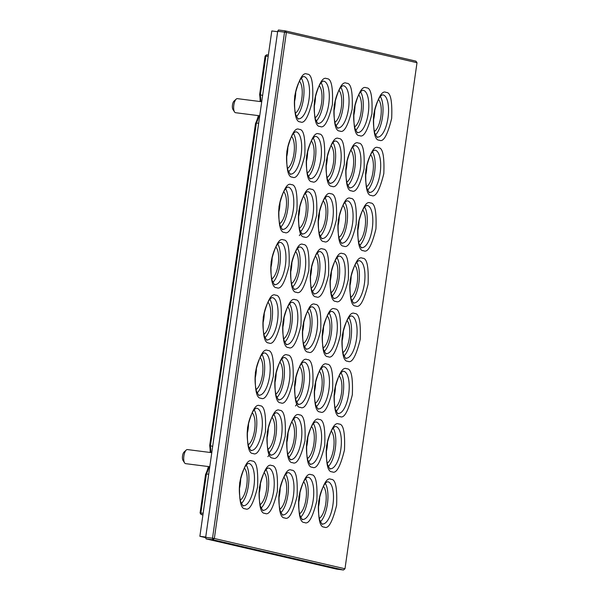 <?xml version="1.0" encoding="UTF-8"?>
<svg xmlns="http://www.w3.org/2000/svg" width="600" height="600" viewBox="0 0 600 600"><rect width="100%" height="100%" fill="white"/><g stroke="black" fill="none" stroke-linecap="round" stroke-linejoin="round"><path stroke-width="0.9" d="M241.403 503.467A21.285 8.078 97.3 0 0 248.505 484.882A21.285 8.078 97.3 0 0 246.292 465.112M375.48 134.873A21.285 8.078 97.3 0 0 382.59 116.288A21.285 8.078 97.3 0 0 380.37 96.517M367.612 190.14A21.285 8.078 97.3 0 0 374.722 171.555A21.285 8.078 97.3 0 0 372.502 151.785M359.745 245.415A21.285 8.078 97.3 0 0 366.855 226.83A21.285 8.078 97.3 0 0 364.635 207.06M351.885 300.69A21.285 8.078 97.3 0 0 358.987 282.105A21.285 8.078 97.3 0 0 356.767 262.335M344.017 355.957A21.285 8.078 97.3 0 0 351.12 337.373A21.285 8.078 97.3 0 0 348.907 317.603M336.15 411.232A21.285 8.078 97.3 0 0 343.252 392.647A21.285 8.078 97.3 0 0 341.04 372.877M328.282 466.507A21.285 8.078 97.3 0 0 335.392 447.923A21.285 8.078 97.3 0 0 333.173 428.153M320.415 521.775A21.285 8.078 97.3 0 0 327.525 503.19A21.285 8.078 97.3 0 0 325.305 483.42M300.66 517.2A21.285 8.078 97.3 0 0 307.77 498.615A21.285 8.078 97.3 0 0 305.55 478.845M308.528 461.925A21.285 8.078 97.3 0 0 315.638 443.347A21.285 8.078 97.3 0 0 313.418 423.57M316.395 406.658A21.285 8.078 97.3 0 0 323.505 388.072A21.285 8.078 97.3 0 0 321.285 368.303M324.263 351.382A21.285 8.078 97.3 0 0 331.365 332.798A21.285 8.078 97.3 0 0 329.153 313.028M332.13 296.108A21.285 8.078 97.3 0 0 339.233 277.53A21.285 8.078 97.3 0 0 337.02 257.752M339.998 240.84A21.285 8.078 97.3 0 0 347.1 222.255A21.285 8.078 97.3 0 0 344.888 202.485M347.858 185.565A21.285 8.078 97.3 0 0 354.968 166.98A21.285 8.078 97.3 0 0 352.748 147.21M355.725 130.29A21.285 8.078 97.3 0 0 362.835 111.705A21.285 8.078 97.3 0 0 360.615 91.935M335.97 125.715A21.285 8.078 97.3 0 0 343.08 107.13A21.285 8.078 97.3 0 0 340.86 87.36M328.11 180.99A21.285 8.078 97.3 0 0 335.212 162.405A21.285 8.078 97.3 0 0 333 142.635M320.243 236.257A21.285 8.078 97.3 0 0 327.345 217.68A21.285 8.078 97.3 0 0 325.132 197.903M312.375 291.532A21.285 8.078 97.3 0 0 319.478 272.947A21.285 8.078 97.3 0 0 317.265 253.178M304.507 346.808A21.285 8.078 97.3 0 0 311.618 328.222A21.285 8.078 97.3 0 0 309.397 308.452M296.64 402.075A21.285 8.078 97.3 0 0 303.75 383.498A21.285 8.078 97.3 0 0 301.53 363.72M288.772 457.35A21.285 8.078 97.3 0 0 295.882 438.765A21.285 8.078 97.3 0 0 293.663 418.995M280.905 512.625A21.285 8.078 97.3 0 0 288.015 494.04A21.285 8.078 97.3 0 0 285.795 474.27M261.157 508.043A21.285 8.078 97.3 0 0 268.26 489.465A21.285 8.078 97.3 0 0 266.048 469.688M269.025 452.775A21.285 8.078 97.3 0 0 276.127 434.19A21.285 8.078 97.3 0 0 273.907 414.42M276.885 397.5A21.285 8.078 97.3 0 0 283.995 378.915A21.285 8.078 97.3 0 0 281.775 359.145M284.752 342.225A21.285 8.078 97.3 0 0 291.862 323.647A21.285 8.078 97.3 0 0 289.642 303.87M292.62 286.957A21.285 8.078 97.3 0 0 299.73 268.373A21.285 8.078 97.3 0 0 297.51 248.603M300.487 231.683A21.285 8.078 97.3 0 0 307.59 213.097A21.285 8.078 97.3 0 0 305.377 193.327M308.355 176.407A21.285 8.078 97.3 0 0 315.457 157.83A21.285 8.078 97.3 0 0 313.245 138.053M316.222 121.14A21.285 8.078 97.3 0 0 323.325 102.555A21.285 8.078 97.3 0 0 321.112 82.785M296.468 116.558A21.285 8.078 97.3 0 0 303.57 97.98A21.285 8.078 97.3 0 0 301.358 78.203M288.6 171.833A21.285 8.078 97.3 0 0 295.71 153.248A21.285 8.078 97.3 0 0 293.49 133.477M280.733 227.108A21.285 8.078 97.3 0 0 287.843 208.522A21.285 8.078 97.3 0 0 285.623 188.752M272.865 282.375A21.285 8.078 97.3 0 0 279.975 263.798A21.285 8.078 97.3 0 0 277.755 244.02M264.998 337.65A21.285 8.078 97.3 0 0 272.108 319.065A21.285 8.078 97.3 0 0 269.888 299.295M257.138 392.925A21.285 8.078 97.3 0 0 264.24 374.34A21.285 8.078 97.3 0 0 262.02 354.57M249.27 448.192A21.285 8.078 97.3 0 0 256.373 429.615A21.285 8.078 97.3 0 0 254.16 409.838M239.325 489.09A16.845 6.39 97.3 0 0 240.675 478.515M244.327 468.06A16.845 6.39 -82.7 0 1 246.84 484.673A16.845 6.39 -82.7 0 1 240.24 500.123M373.41 120.488A16.845 6.39 97.3 0 0 374.752 109.913M378.413 99.458A16.845 6.39 -82.7 0 1 380.918 116.07A16.845 6.39 -82.7 0 1 374.325 131.528M365.543 175.762A16.845 6.39 97.3 0 0 366.892 165.188M370.545 154.733A16.845 6.39 -82.7 0 1 373.05 171.345A16.845 6.39 -82.7 0 1 366.457 186.803M357.675 231.03A16.845 6.39 97.3 0 0 359.025 220.462M362.678 210.007A16.845 6.39 -82.7 0 1 365.183 226.62A16.845 6.39 -82.7 0 1 358.59 242.07M349.808 286.305A16.845 6.39 97.3 0 0 351.157 275.73M354.81 265.275A16.845 6.39 -82.7 0 1 357.322 281.888A16.845 6.39 -82.7 0 1 350.722 297.345M341.94 341.58A16.845 6.39 97.3 0 0 343.29 331.005M346.942 320.55A16.845 6.39 -82.7 0 1 349.455 337.163A16.845 6.39 -82.7 0 1 342.855 352.62M334.072 396.847A16.845 6.39 97.3 0 0 335.423 386.28M339.075 375.825A16.845 6.39 -82.7 0 1 341.587 392.438A16.845 6.39 -82.7 0 1 334.987 407.888M326.212 452.123A16.845 6.39 97.3 0 0 327.555 441.548M331.215 431.092A16.845 6.39 -82.7 0 1 333.72 447.705A16.845 6.39 -82.7 0 1 327.127 463.162M318.345 507.397A16.845 6.39 97.3 0 0 319.688 496.822M323.347 486.368A16.845 6.39 -82.7 0 1 325.853 502.98A16.845 6.39 -82.7 0 1 319.26 518.438M298.59 502.822A16.845 6.39 97.3 0 0 299.94 492.248M303.593 481.793A16.845 6.39 -82.7 0 1 306.097 498.405A16.845 6.39 -82.7 0 1 299.505 513.855M306.457 447.548A16.845 6.39 97.3 0 0 307.808 436.972M311.46 426.518A16.845 6.39 -82.7 0 1 313.965 443.13A16.845 6.39 -82.7 0 1 307.373 458.588M314.325 392.272A16.845 6.39 97.3 0 0 315.668 381.697M319.327 371.243A16.845 6.39 -82.7 0 1 321.832 387.855A16.845 6.39 -82.7 0 1 315.24 403.312M322.185 337.005A16.845 6.39 97.3 0 0 323.535 326.43M327.188 315.975A16.845 6.39 -82.7 0 1 329.7 332.587A16.845 6.39 -82.7 0 1 323.1 348.038M330.053 281.73A16.845 6.39 97.3 0 0 331.403 271.155M335.055 260.7A16.845 6.39 -82.7 0 1 337.567 277.312A16.845 6.39 -82.7 0 1 330.968 292.77M337.92 226.455A16.845 6.39 97.3 0 0 339.27 215.88M342.923 205.425A16.845 6.39 -82.7 0 1 345.435 222.038A16.845 6.39 -82.7 0 1 338.835 237.495M345.788 171.188A16.845 6.39 97.3 0 0 347.138 160.613M350.79 150.157A16.845 6.39 -82.7 0 1 353.295 166.77A16.845 6.39 -82.7 0 1 346.702 182.22M353.655 115.913A16.845 6.39 97.3 0 0 355.005 105.337M358.657 94.883A16.845 6.39 -82.7 0 1 361.163 111.495A16.845 6.39 -82.7 0 1 354.57 126.953M333.9 111.337A16.845 6.39 97.3 0 0 335.25 100.762M338.903 90.308A16.845 6.39 -82.7 0 1 341.407 106.92A16.845 6.39 -82.7 0 1 334.815 122.37M326.032 166.605A16.845 6.39 97.3 0 0 327.382 156.03M331.035 145.575A16.845 6.39 -82.7 0 1 333.548 162.195A16.845 6.39 -82.7 0 1 326.947 177.645M318.165 221.88A16.845 6.39 97.3 0 0 319.515 211.305M323.168 200.85A16.845 6.39 -82.7 0 1 325.68 217.462A16.845 6.39 -82.7 0 1 319.08 232.92M310.305 277.155A16.845 6.39 97.3 0 0 311.647 266.58M315.3 256.125A16.845 6.39 -82.7 0 1 317.812 272.737A16.845 6.39 -82.7 0 1 311.212 288.188M302.438 332.423A16.845 6.39 97.3 0 0 303.78 321.847M307.44 311.392A16.845 6.39 -82.7 0 1 309.945 328.013A16.845 6.39 -82.7 0 1 303.353 343.462M294.57 387.697A16.845 6.39 97.3 0 0 295.92 377.123M299.572 366.668A16.845 6.39 -82.7 0 1 302.077 383.28A16.845 6.39 -82.7 0 1 295.485 398.737M286.702 442.972A16.845 6.39 97.3 0 0 288.053 432.397M291.705 421.942A16.845 6.39 -82.7 0 1 294.21 438.555A16.845 6.39 -82.7 0 1 287.618 454.005M278.835 498.24A16.845 6.39 97.3 0 0 280.185 487.665M283.837 477.21A16.845 6.39 -82.7 0 1 286.343 493.83A16.845 6.39 -82.7 0 1 279.75 509.28M259.08 493.665A16.845 6.39 97.3 0 0 260.43 483.09M264.082 472.635A16.845 6.39 -82.7 0 1 266.595 489.248A16.845 6.39 -82.7 0 1 259.995 504.705M266.947 438.39A16.845 6.39 97.3 0 0 268.298 427.815M271.95 417.36A16.845 6.39 -82.7 0 1 274.462 433.98A16.845 6.39 -82.7 0 1 267.862 449.43M274.815 383.123A16.845 6.39 97.3 0 0 276.165 372.548M279.817 362.093A16.845 6.39 -82.7 0 1 282.322 378.705A16.845 6.39 -82.7 0 1 275.73 394.155M282.683 327.847A16.845 6.39 97.3 0 0 284.032 317.272M287.685 306.817A16.845 6.39 -82.7 0 1 290.19 323.43A16.845 6.39 -82.7 0 1 283.597 338.888M290.55 272.572A16.845 6.39 97.3 0 0 291.892 261.998M295.553 251.542A16.845 6.39 -82.7 0 1 298.058 268.163A16.845 6.39 -82.7 0 1 291.465 283.612M298.418 217.305A16.845 6.39 97.3 0 0 299.76 206.73M303.42 196.275A16.845 6.39 -82.7 0 1 305.925 212.888A16.845 6.39 -82.7 0 1 299.325 228.337M306.278 162.03A16.845 6.39 97.3 0 0 307.627 151.455M311.28 141A16.845 6.39 -82.7 0 1 313.793 157.613A16.845 6.39 -82.7 0 1 307.192 173.07M314.145 106.755A16.845 6.39 97.3 0 0 315.495 96.18M319.147 85.725A16.845 6.39 -82.7 0 1 321.66 102.345A16.845 6.39 -82.7 0 1 315.06 117.795M294.39 102.18A16.845 6.39 97.3 0 0 295.74 91.605M299.392 81.15A16.845 6.39 -82.7 0 1 301.905 97.762A16.845 6.39 -82.7 0 1 295.305 113.22M286.53 157.455A16.845 6.39 97.3 0 0 287.873 146.88M291.532 136.425A16.845 6.39 -82.7 0 1 294.038 153.038A16.845 6.39 -82.7 0 1 287.445 168.488M278.663 212.722A16.845 6.39 97.3 0 0 280.005 202.155M283.665 191.692A16.845 6.39 -82.7 0 1 286.17 208.312A16.845 6.39 -82.7 0 1 279.577 223.763M270.795 267.998A16.845 6.39 97.3 0 0 272.145 257.423M275.798 246.968A16.845 6.39 -82.7 0 1 278.303 263.58A16.845 6.39 -82.7 0 1 271.71 279.038M262.928 323.272A16.845 6.39 97.3 0 0 264.278 312.697M267.93 302.243A16.845 6.39 -82.7 0 1 270.435 318.855A16.845 6.39 -82.7 0 1 263.843 334.305M255.06 378.54A16.845 6.39 97.3 0 0 256.41 367.972M260.062 357.51A16.845 6.39 -82.7 0 1 262.575 374.13A16.845 6.39 -82.7 0 1 255.975 389.58M247.192 433.815A16.845 6.39 97.3 0 0 248.542 423.24M252.195 412.785A16.845 6.39 -82.7 0 1 254.708 429.397A16.845 6.39 -82.7 0 1 248.108 444.855M187.515 449.595A7.095 2.692 97.3 0 0 187.417 449.572A7.095 2.692 97.3 0 0 186.24 450.053A7.095 2.692 97.3 0 0 183.847 456.27A7.095 2.692 97.3 0 0 184.605 462.893A7.095 2.692 97.3 0 0 185.52 463.627A7.095 2.692 97.3 0 0 185.618 463.65A7.095 2.692 97.3 0 0 185.722 463.658M237.465 98.655A7.095 2.692 97.3 0 0 237.36 98.64A7.095 2.692 97.3 0 0 236.183 99.12A7.095 2.692 97.3 0 0 233.79 105.337A7.095 2.692 97.3 0 0 234.548 111.953A7.095 2.692 97.3 0 0 235.462 112.695A7.095 2.692 97.3 0 0 235.567 112.71A7.095 2.692 97.3 0 0 235.673 112.718M186.24 450.053L184.058 452.062A4.613 1.748 97.3 0 0 182.505 456.097A4.613 1.748 97.3 0 0 182.993 460.403L184.605 462.893M236.183 99.12L234.007 101.123A4.613 1.748 97.3 0 0 232.447 105.165A4.613 1.748 97.3 0 0 232.942 109.462L234.548 111.953M202.942 514.763L201.18 514.537L200.85 513.007L203.153 513.3M200.077 512.963L200.85 513.007L206.415 473.947L205.56 474.42L200.077 512.963L201.18 514.537L202.92 514.935M268.178 56.385L265.882 56.093L266.61 54.81L265.11 56.047L259.62 94.59L262.62 95.445M260.865 101.632A21.285 8.078 97.3 0 0 260.325 95.153L265.882 56.093L265.11 56.047M266.61 54.81L268.373 55.035M258.66 123.3L256.358 123.007L255.51 123.488L209.678 445.53L212.678 446.385M259.072 115.71A21.285 8.078 97.3 0 1 256.358 123.007L210.375 446.092A21.285 8.078 97.3 0 1 210.915 452.572M255.51 123.488A22.703 8.617 97.3 0 0 258.33 115.613M260.123 101.542A22.703 8.617 97.3 0 0 259.62 94.59M205.56 474.42A22.703 8.617 97.3 0 0 208.388 466.553M210.18 452.475A22.703 8.617 97.3 0 0 209.678 445.53M208.71 474.24L206.415 473.947A21.285 8.078 97.3 0 0 209.123 466.643M277.642 31.703L271.8 30.953L199.875 536.303L205.755 537.668M199.875 536.303L205.718 537.053M278.43 30L285.263 30.87L284.535 32.152L277.702 31.282L278.43 30M206.01 538.86L336.645 569.13L343.485 570L344.985 568.763L214.343 538.493L212.843 539.73L206.01 538.86L205.68 537.33L212.52 538.207L212.843 539.73L343.485 570M277.702 31.282L205.68 537.33M284.535 32.152L212.52 538.207L214.343 538.493L286.365 32.438L284.535 32.152M285.263 30.87L286.365 32.438L417.007 62.715L415.905 61.14L285.263 30.87M417.007 62.715L344.985 568.763M245.243 508.763C249.278 511.103 253.395 503.842 257.587 486.975C258.308 469.305 256.455 460.665 252.03 461.04C247.987 458.7 243.877 465.96 239.678 482.827C238.958 500.498 240.81 509.138 245.243 508.763M243.337 505.68L243.278 505.673C243.51 506.798 242.64 505.455 240.667 501.638C238.612 492.495 238.92 483.607 241.583 474.975C245.385 463.47 248.19 463.748 248.295 463.515L248.722 463.455A21.285 8.078 -82.7 0 1 249.03 463.515A21.285 8.078 -82.7 0 1 253.987 485.993A21.285 8.078 -82.7 0 1 243.337 505.68A21.285 8.078 -82.7 0 1 243.3 505.673M379.32 140.167C383.362 142.5 387.48 135.24 391.673 118.38C392.393 100.71 390.54 92.062 386.115 92.438C382.072 90.097 377.955 97.365 373.763 114.225C373.043 131.895 374.895 140.542 379.32 140.167M377.423 137.078L377.355 137.07C377.595 138.203 376.725 136.86 374.752 133.035C372.697 123.892 372.998 115.005 375.66 106.38C379.462 94.867 382.267 95.145 382.38 94.92L382.8 94.86A21.285 8.078 -82.7 0 1 383.108 94.912A21.285 8.078 -82.7 0 1 388.065 117.398A21.285 8.078 -82.7 0 1 377.423 137.078A21.285 8.078 -82.7 0 1 377.385 137.078M371.452 195.435C375.495 197.775 379.612 190.515 383.805 173.648C384.525 155.985 382.673 147.337 378.248 147.712C374.205 145.373 370.087 152.64 365.895 169.5C365.175 187.17 367.028 195.817 371.452 195.435M369.555 192.353L369.487 192.345C369.728 193.478 368.858 192.127 366.885 188.31C364.83 179.167 365.13 170.28 367.793 161.648C371.595 150.142 374.4 150.42 374.513 150.188L374.933 150.135A21.285 8.078 -82.7 0 1 375.24 150.188A21.285 8.078 -82.7 0 1 380.205 172.665A21.285 8.078 -82.7 0 1 369.555 192.353A21.285 8.078 -82.7 0 1 369.517 192.353M363.585 250.71C367.627 253.05 371.745 245.782 375.938 228.923C376.657 211.252 374.805 202.605 370.38 202.98C366.337 200.647 362.22 207.907 358.028 224.775C357.308 242.438 359.16 251.085 363.585 250.71M361.688 247.627L361.62 247.612C361.86 248.745 360.99 247.403 359.017 243.577C356.962 234.435 357.27 225.555 359.933 216.923C363.728 205.417 366.54 205.688 366.645 205.462L367.072 205.403A21.285 8.078 -82.7 0 1 367.373 205.462A21.285 8.078 -82.7 0 1 372.337 227.94A21.285 8.078 -82.7 0 1 361.688 247.627A21.285 8.078 -82.7 0 1 361.65 247.62M355.718 305.985C359.76 308.317 363.877 301.058 368.07 284.197C368.79 266.528 366.938 257.88 362.513 258.255C358.47 255.915 354.353 263.183 350.16 280.043C349.44 297.712 351.293 306.36 355.718 305.985M353.82 302.895L353.752 302.888C353.993 304.02 353.123 302.678 351.15 298.853C349.095 289.71 349.403 280.822 352.065 272.197C355.86 260.685 358.673 260.962 358.778 260.737L359.205 260.678A21.285 8.078 -82.7 0 1 359.505 260.73A21.285 8.078 -82.7 0 1 364.47 283.215A21.285 8.078 -82.7 0 1 353.82 302.895A21.285 8.078 -82.7 0 1 353.782 302.895M347.85 361.252C351.892 363.593 356.01 356.332 360.202 339.465C360.923 321.803 359.07 313.155 354.645 313.53C350.603 311.19 346.485 318.457 342.293 335.317C341.572 352.987 343.425 361.635 347.85 361.252M351.645 316.005A21.285 8.078 -82.7 0 1 356.603 338.483A21.285 8.078 -82.7 0 1 345.952 358.17A21.285 8.078 -82.7 0 1 345.915 358.17C346.125 359.295 345.255 357.945 343.282 354.127C341.228 344.985 341.535 336.097 344.197 327.465C347.993 315.96 350.805 316.237 350.91 316.005L351.337 315.952A21.285 8.078 -82.7 0 1 351.645 316.005M339.99 416.528C344.025 418.868 348.142 411.6 352.335 394.74C353.062 377.07 351.202 368.423 346.778 368.798C342.735 366.465 338.625 373.725 334.425 390.592C333.705 408.255 335.558 416.903 339.99 416.528M338.085 413.445L338.025 413.43C338.257 414.562 337.395 413.22 335.415 409.395C333.36 400.252 333.668 391.373 336.33 382.74C340.132 371.235 342.938 371.505 343.043 371.28L343.47 371.22A21.285 8.078 -82.7 0 1 343.778 371.28A21.285 8.078 -82.7 0 1 348.735 393.757A21.285 8.078 -82.7 0 1 338.085 413.445A21.285 8.078 -82.7 0 1 338.055 413.438M332.123 471.803C336.157 474.135 340.275 466.875 344.475 450.015C345.195 432.345 343.343 423.697 338.91 424.072C334.875 421.732 330.757 429 326.565 445.86C325.837 463.53 327.69 472.178 332.123 471.803M330.218 468.72L330.157 468.705C330.39 469.838 329.528 468.495 327.555 464.67C325.5 455.528 325.8 446.64 328.462 438.015C332.265 426.502 335.07 426.78 335.183 426.555L335.603 426.495A21.285 8.078 -82.7 0 1 335.91 426.548A21.285 8.078 -82.7 0 1 340.868 449.033A21.285 8.078 -82.7 0 1 330.225 468.72A21.285 8.078 -82.7 0 1 330.188 468.713M324.255 527.07C328.298 529.41 332.415 522.15 336.608 505.283C337.327 487.62 335.475 478.972 331.05 479.347C327.007 477.007 322.89 484.275 318.697 501.135C317.978 518.805 319.83 527.452 324.255 527.07M322.358 523.987L322.29 523.98C322.53 525.112 321.66 523.763 319.688 519.945C317.632 510.803 317.933 501.915 320.595 493.283C324.397 481.778 327.202 482.055 327.315 481.822L327.735 481.77A21.285 8.078 -82.7 0 1 328.043 481.822A21.285 8.078 -82.7 0 1 333 504.3A21.285 8.078 -82.7 0 1 322.358 523.987A21.285 8.078 -82.7 0 1 322.32 523.987M304.5 522.495C308.543 524.835 312.66 517.567 316.853 500.707C317.572 483.037 315.72 474.39 311.295 474.772C307.252 472.433 303.135 479.692 298.942 496.56C298.222 514.222 300.075 522.87 304.5 522.495M308.288 477.248A21.285 8.078 -82.7 0 1 313.252 499.725A21.285 8.078 -82.7 0 1 302.603 519.412A21.285 8.078 -82.7 0 1 302.565 519.405C302.775 520.53 301.905 519.188 299.933 515.362C297.877 506.22 298.178 497.34 300.84 488.707C304.642 477.202 307.447 477.48 307.56 477.248L307.98 477.188A21.285 8.078 -82.7 0 1 308.288 477.248M312.368 467.228C316.41 469.56 320.528 462.3 324.72 445.433C325.44 427.77 323.587 419.123 319.163 419.498C315.12 417.158 311.002 424.425 306.81 441.285C306.09 458.955 307.942 467.603 312.368 467.228M310.47 464.138L310.403 464.13C310.642 465.263 309.772 463.912 307.8 460.095C305.745 450.952 306.045 442.065 308.707 433.433C312.51 421.928 315.315 422.205 315.428 421.972L315.847 421.92A21.285 8.078 -82.7 0 1 316.155 421.972A21.285 8.078 -82.7 0 1 321.112 444.457A21.285 8.078 -82.7 0 1 310.47 464.138A21.285 8.078 -82.7 0 1 310.433 464.138M320.235 411.952C324.27 414.293 328.388 407.025 332.587 390.165C333.308 372.495 331.455 363.847 327.022 364.222C322.987 361.89 318.87 369.15 314.678 386.01C313.95 403.68 315.803 412.327 320.235 411.952M318.33 408.87L318.27 408.855C318.502 409.987 317.64 408.645 315.668 404.82C313.612 395.678 313.913 386.79 316.575 378.165C320.377 366.653 323.183 366.93 323.295 366.705L323.715 366.645A21.285 8.078 -82.7 0 1 324.022 366.697A21.285 8.078 -82.7 0 1 328.98 389.183A21.285 8.078 -82.7 0 1 318.337 408.87A21.285 8.078 -82.7 0 1 318.3 408.862M328.103 356.678C332.138 359.017 336.255 351.75 340.447 334.89C341.175 317.22 339.315 308.572 334.89 308.955C330.855 306.615 326.737 313.875 322.538 330.743C321.817 348.405 323.67 357.053 328.103 356.678M326.197 353.595L326.138 353.58C326.37 354.712 325.507 353.37 323.528 349.545C321.48 340.403 321.78 331.522 324.442 322.89C328.245 311.385 331.05 311.663 331.155 311.43L331.582 311.37A21.285 8.078 -82.7 0 1 331.89 311.43A21.285 8.078 -82.7 0 1 336.847 333.907A21.285 8.078 -82.7 0 1 326.197 353.595A21.285 8.078 -82.7 0 1 326.168 353.587M335.962 301.41C340.005 303.743 344.123 296.483 348.315 279.615C349.035 261.952 347.183 253.305 342.757 253.68C338.715 251.34 334.597 258.608 330.405 275.468C329.685 293.138 331.538 301.785 335.962 301.41M339.757 256.155A21.285 8.078 -82.7 0 1 344.715 278.64A21.285 8.078 -82.7 0 1 334.065 298.32A21.285 8.078 -82.7 0 1 334.028 298.32C334.237 299.445 333.368 298.095 331.395 294.278C329.34 285.135 329.647 276.248 332.31 267.615C336.105 256.11 338.918 256.388 339.022 256.155L339.45 256.103A21.285 8.078 -82.7 0 1 339.757 256.155M343.83 246.135C347.873 248.468 351.99 241.208 356.183 224.347C356.903 206.678 355.05 198.03 350.625 198.405C346.582 196.072 342.465 203.333 338.272 220.192C337.553 237.862 339.405 246.51 343.83 246.135M341.933 243.053L341.865 243.038C342.105 244.17 341.235 242.827 339.263 239.002C337.207 229.86 337.515 220.972 340.178 212.347C343.972 200.835 346.785 201.112 346.89 200.888L347.317 200.827A21.285 8.078 -82.7 0 1 347.618 200.88A21.285 8.078 -82.7 0 1 352.582 223.365A21.285 8.078 -82.7 0 1 341.933 243.053A21.285 8.078 -82.7 0 1 341.895 243.045M351.697 190.86C355.74 193.2 359.858 185.933 364.05 169.072C364.77 151.403 362.918 142.755 358.493 143.137C354.45 140.797 350.332 148.058 346.14 164.925C345.42 182.587 347.272 191.235 351.697 190.86M349.8 187.778L349.733 187.762C349.972 188.895 349.103 187.553 347.13 183.727C345.075 174.585 345.382 165.705 348.045 157.072C351.84 145.567 354.653 145.837 354.757 145.613L355.185 145.553A21.285 8.078 -82.7 0 1 355.485 145.613A21.285 8.078 -82.7 0 1 360.45 168.09A21.285 8.078 -82.7 0 1 349.8 187.778A21.285 8.078 -82.7 0 1 349.763 187.77M359.565 135.585C363.608 137.925 367.725 130.665 371.918 113.797C372.638 96.135 370.785 87.488 366.36 87.863C362.317 85.523 358.2 92.79 354.007 109.65C353.288 127.32 355.14 135.968 359.565 135.585M357.668 132.502L357.6 132.495C357.84 133.627 356.97 132.278 354.998 128.46C352.942 119.317 353.243 110.43 355.905 101.797C359.707 90.293 362.513 90.57 362.625 90.338L363.045 90.285A21.285 8.078 -82.7 0 1 363.353 90.338A21.285 8.078 -82.7 0 1 368.317 112.815A21.285 8.078 -82.7 0 1 357.668 132.502A21.285 8.078 -82.7 0 1 357.63 132.502M339.81 131.01C343.853 133.35 347.97 126.083 352.163 109.222C352.882 91.552 351.03 82.905 346.605 83.287C342.562 80.948 338.445 88.207 334.252 105.075C333.532 122.738 335.385 131.385 339.81 131.01M337.913 127.927L337.845 127.913C338.085 129.045 337.215 127.703 335.243 123.877C333.188 114.735 333.495 105.855 336.157 97.222C339.952 85.718 342.765 85.995 342.87 85.762L343.298 85.703A21.285 8.078 -82.7 0 1 343.597 85.762A21.285 8.078 -82.7 0 1 348.562 108.24A21.285 8.078 -82.7 0 1 337.913 127.927A21.285 8.078 -82.7 0 1 337.875 127.92M331.942 186.285C335.985 188.625 340.103 181.358 344.295 164.498C345.015 146.828 343.163 138.18 338.737 138.555C334.695 136.222 330.577 143.483 326.385 160.343C325.665 178.012 327.517 186.66 331.942 186.285M330.045 183.203L329.978 183.188C330.218 184.32 329.347 182.977 327.375 179.153C325.32 170.01 325.627 161.123 328.29 152.498C332.085 140.985 334.897 141.262 335.002 141.038L335.43 140.977A21.285 8.078 -82.7 0 1 335.737 141.03A21.285 8.078 -82.7 0 1 340.695 163.515A21.285 8.078 -82.7 0 1 330.045 183.203A21.285 8.078 -82.7 0 1 330.007 183.195M324.075 241.56C328.118 243.892 332.235 236.632 336.428 219.765C337.147 202.103 335.295 193.455 330.87 193.83C326.827 191.49 322.71 198.757 318.517 215.618C317.798 233.288 319.65 241.935 324.075 241.56M327.87 196.305A21.285 8.078 -82.7 0 1 332.827 218.79A21.285 8.078 -82.7 0 1 322.178 238.47A21.285 8.078 -82.7 0 1 322.14 238.47C322.35 239.595 321.48 238.245 319.507 234.428C317.452 225.285 317.76 216.397 320.423 207.765C324.218 196.26 327.03 196.538 327.135 196.305L327.562 196.252A21.285 8.078 -82.7 0 1 327.87 196.305M316.215 296.827C320.25 299.168 324.368 291.9 328.56 275.04C329.288 257.37 327.435 248.73 323.002 249.105C318.968 246.765 314.85 254.025 310.65 270.892C309.93 288.555 311.782 297.202 316.215 296.827M314.31 293.745L314.25 293.73C314.483 294.862 313.62 293.52 311.64 289.695C309.593 280.553 309.892 271.673 312.555 263.04C316.358 251.535 319.163 251.812 319.267 251.58L319.695 251.52A21.285 8.078 -82.7 0 1 320.002 251.58A21.285 8.078 -82.7 0 1 324.96 274.058A21.285 8.078 -82.7 0 1 314.31 293.745A21.285 8.078 -82.7 0 1 314.28 293.737M308.347 352.103C312.382 354.442 316.5 347.175 320.7 330.315C321.42 312.645 319.567 303.998 315.135 304.373C311.1 302.04 306.983 309.3 302.79 326.16C302.062 343.83 303.923 352.478 308.347 352.103M306.45 349.02L306.382 349.005C306.615 350.138 305.752 348.795 303.78 344.97C301.725 335.827 302.025 326.94 304.688 318.315C308.49 306.81 311.295 307.08 311.407 306.855L311.827 306.795A21.285 8.078 -82.7 0 1 312.135 306.847A21.285 8.078 -82.7 0 1 317.093 329.332A21.285 8.078 -82.7 0 1 306.45 349.02A21.285 8.078 -82.7 0 1 306.413 349.013M300.48 407.377C304.522 409.71 308.64 402.45 312.832 385.582C313.553 367.92 311.7 359.272 307.275 359.647C303.233 357.308 299.115 364.575 294.923 381.435C294.202 399.105 296.055 407.752 300.48 407.377M298.582 404.287L298.515 404.28C298.755 405.412 297.885 404.062 295.913 400.245C293.858 391.103 294.157 382.215 296.82 373.582C300.623 362.077 303.428 362.355 303.54 362.123L303.96 362.07A21.285 8.078 -82.7 0 1 304.267 362.123A21.285 8.078 -82.7 0 1 309.233 384.607A21.285 8.078 -82.7 0 1 298.582 404.287A21.285 8.078 -82.7 0 1 298.545 404.287M292.612 462.645C296.655 464.985 300.772 457.725 304.965 440.857C305.685 423.188 303.832 414.548 299.407 414.923C295.365 412.582 291.248 419.842 287.055 436.71C286.335 454.373 288.188 463.02 292.612 462.645M296.4 417.397A21.285 8.078 -82.7 0 1 301.365 439.875A21.285 8.078 -82.7 0 1 290.715 459.562A21.285 8.078 -82.7 0 1 290.678 459.555C290.888 460.68 290.017 459.338 288.045 455.513C285.99 446.377 286.29 437.49 288.952 428.857C292.755 417.353 295.567 417.63 295.673 417.397L296.093 417.338A21.285 8.078 -82.7 0 1 296.4 417.397M284.745 517.92C288.788 520.26 292.905 512.993 297.097 496.132C297.817 478.463 295.965 469.815 291.54 470.19C287.498 467.857 283.38 475.118 279.188 491.978C278.468 509.647 280.32 518.295 284.745 517.92M282.847 514.838L282.78 514.822C283.02 515.955 282.15 514.612 280.178 510.787C278.123 501.645 278.43 492.757 281.093 484.132C284.888 472.627 287.7 472.897 287.805 472.673L288.233 472.612A21.285 8.078 -82.7 0 1 288.532 472.665A21.285 8.078 -82.7 0 1 293.498 495.15A21.285 8.078 -82.7 0 1 282.847 514.838A21.285 8.078 -82.7 0 1 282.81 514.83M264.99 513.345C269.032 515.678 273.15 508.418 277.343 491.55C278.062 473.888 276.21 465.24 271.785 465.615C267.743 463.275 263.625 470.543 259.433 487.403C258.712 505.072 260.565 513.72 264.99 513.345M263.093 510.255L263.032 510.248C263.265 511.38 262.395 510.03 260.423 506.213C258.368 497.07 258.675 488.183 261.337 479.55C265.132 468.045 267.945 468.322 268.05 468.097L268.478 468.037A21.285 8.078 -82.7 0 1 268.785 468.09A21.285 8.078 -82.7 0 1 273.743 490.575A21.285 8.078 -82.7 0 1 263.093 510.255A21.285 8.078 -82.7 0 1 263.055 510.255M272.858 458.07C276.9 460.41 281.017 453.143 285.21 436.283C285.93 418.612 284.077 409.965 279.653 410.34C275.61 408.007 271.493 415.268 267.3 432.127C266.58 449.798 268.433 458.445 272.858 458.07M270.96 454.987L270.892 454.972C271.132 456.105 270.263 454.763 268.29 450.938C266.235 441.795 266.543 432.908 269.205 424.283C273 412.778 275.812 413.048 275.918 412.822L276.345 412.763A21.285 8.078 -82.7 0 1 276.645 412.815A21.285 8.078 -82.7 0 1 281.61 435.3A21.285 8.078 -82.7 0 1 270.96 454.987A21.285 8.078 -82.7 0 1 270.923 454.98M280.725 402.795C284.767 405.135 288.885 397.875 293.077 381.007C293.798 363.337 291.945 354.697 287.52 355.072C283.478 352.733 279.36 359.993 275.168 376.86C274.447 394.53 276.3 403.17 280.725 402.795M284.513 357.548A21.285 8.078 -82.7 0 1 289.478 380.025A21.285 8.078 -82.7 0 1 278.827 399.713A21.285 8.078 -82.7 0 1 278.79 399.705C279 400.83 278.13 399.487 276.157 395.662C274.103 386.528 274.41 377.64 277.065 369.007C280.868 357.502 283.68 357.78 283.785 357.548L284.212 357.487A21.285 8.078 -82.7 0 1 284.513 357.548M288.593 347.528C292.635 349.86 296.752 342.6 300.945 325.733C301.665 308.07 299.812 299.423 295.388 299.798C291.345 297.457 287.228 304.725 283.035 321.585C282.315 339.255 284.168 347.903 288.593 347.528M286.695 344.438L286.627 344.43C286.868 345.562 285.998 344.212 284.025 340.395C281.97 331.252 282.27 322.365 284.933 313.733C288.735 302.228 291.54 302.505 291.653 302.28L292.072 302.22A21.285 8.078 -82.7 0 1 292.38 302.272A21.285 8.078 -82.7 0 1 297.345 324.757A21.285 8.078 -82.7 0 1 286.695 344.438A21.285 8.078 -82.7 0 1 286.657 344.438M296.46 292.252C300.502 294.593 304.612 287.325 308.812 270.465C309.532 252.795 307.68 244.147 303.248 244.522C299.212 242.19 295.095 249.45 290.903 266.31C290.183 283.98 292.035 292.627 296.46 292.252M294.562 289.17L294.495 289.155C294.735 290.288 293.865 288.945 291.892 285.12C289.837 275.978 290.138 267.09 292.8 258.465C296.603 246.96 299.407 247.23 299.52 247.005L299.94 246.945A21.285 8.078 -82.7 0 1 300.248 246.998A21.285 8.078 -82.7 0 1 305.205 269.483A21.285 8.078 -82.7 0 1 294.562 289.17A21.285 8.078 -82.7 0 1 294.525 289.163M304.327 236.978C308.362 239.317 312.48 232.058 316.673 215.19C317.4 197.52 315.548 188.88 311.115 189.255C307.08 186.915 302.962 194.175 298.763 211.042C298.043 228.705 299.895 237.353 304.327 236.978M302.423 233.895L302.362 233.88C302.595 235.013 301.733 233.67 299.76 229.845C297.705 220.71 298.005 211.822 300.668 203.19C304.47 191.685 307.275 191.962 307.38 191.73L307.808 191.67A21.285 8.078 -82.7 0 1 308.115 191.73A21.285 8.078 -82.7 0 1 313.072 214.208A21.285 8.078 -82.7 0 1 302.423 233.895A21.285 8.078 -82.7 0 1 302.392 233.888M312.195 181.71C316.23 184.042 320.347 176.782 324.54 159.915C325.26 142.252 323.407 133.605 318.983 133.98C314.94 131.64 310.822 138.907 306.63 155.767C305.91 173.438 307.763 182.085 312.195 181.71M315.983 136.455A21.285 8.078 -82.7 0 1 320.94 158.94A21.285 8.078 -82.7 0 1 310.29 178.62A21.285 8.078 -82.7 0 1 310.252 178.62C310.462 179.745 309.593 178.395 307.62 174.578C305.565 165.435 305.873 156.547 308.535 147.915C312.33 136.41 315.142 136.688 315.248 136.462L315.675 136.403A21.285 8.078 -82.7 0 1 315.983 136.455M320.055 126.435C324.097 128.775 328.215 121.507 332.407 104.648C333.127 86.977 331.275 78.33 326.85 78.705C322.808 76.373 318.69 83.633 314.498 100.493C313.778 118.163 315.63 126.81 320.055 126.435M323.85 81.18A21.285 8.078 -82.7 0 1 328.808 103.665A21.285 8.078 -82.7 0 1 318.157 123.352A21.285 8.078 -82.7 0 1 318.12 123.345C318.33 124.47 317.46 123.127 315.487 119.302C313.433 110.16 313.74 101.273 316.403 92.648C320.197 81.142 323.01 81.412 323.115 81.188L323.543 81.127A21.285 8.078 -82.7 0 1 323.85 81.18M300.308 121.86C304.343 124.192 308.46 116.933 312.653 100.065C313.38 82.403 311.52 73.755 307.095 74.13C303.053 71.79 298.942 79.058 294.743 95.918C294.022 113.587 295.875 122.235 300.308 121.86M304.095 76.605A21.285 8.078 -82.7 0 1 309.053 99.09A21.285 8.078 -82.7 0 1 298.403 118.77A21.285 8.078 -82.7 0 1 298.373 118.77L298.343 118.762C298.575 119.895 297.712 118.545 295.733 114.727C293.678 105.585 293.985 96.698 296.647 88.065C300.45 76.56 303.255 76.838 303.36 76.613L303.788 76.552A21.285 8.078 -82.7 0 1 304.095 76.605M292.44 177.127C296.475 179.468 300.593 172.208 304.793 155.34C305.513 137.67 303.66 129.03 299.228 129.405C295.192 127.065 291.075 134.325 286.882 151.192C286.155 168.863 288.007 177.502 292.44 177.127M290.535 174.045L290.475 174.03C290.707 175.163 289.845 173.82 287.873 170.002C285.817 160.86 286.118 151.972 288.78 143.34C292.582 131.835 295.388 132.113 295.5 131.88L295.92 131.82A21.285 8.078 -82.7 0 1 296.228 131.88A21.285 8.078 -82.7 0 1 301.185 154.358A21.285 8.078 -82.7 0 1 290.543 174.045A21.285 8.078 -82.7 0 1 290.505 174.038M284.572 232.403C288.615 234.743 292.733 227.475 296.925 210.615C297.645 192.945 295.793 184.297 291.368 184.672C287.325 182.34 283.207 189.6 279.015 206.46C278.295 224.13 280.147 232.778 284.572 232.403M282.675 229.32L282.608 229.305C282.847 230.438 281.978 229.095 280.005 225.27C277.95 216.127 278.25 207.24 280.913 198.615C284.715 187.11 287.52 187.38 287.632 187.155L288.053 187.095A21.285 8.078 -82.7 0 1 288.36 187.148A21.285 8.078 -82.7 0 1 293.317 209.632A21.285 8.078 -82.7 0 1 282.675 229.32A21.285 8.078 -82.7 0 1 282.638 229.312M276.705 287.678C280.748 290.01 284.865 282.75 289.058 265.882C289.778 248.22 287.925 239.572 283.5 239.947C279.457 237.608 275.34 244.875 271.147 261.735C270.428 279.405 272.28 288.053 276.705 287.678M274.808 284.587L274.74 284.58C274.98 285.712 274.11 284.362 272.138 280.545C270.082 271.403 270.382 262.515 273.045 253.89C276.847 242.377 279.653 242.655 279.765 242.43L280.185 242.37A21.285 8.078 -82.7 0 1 280.493 242.423A21.285 8.078 -82.7 0 1 285.457 264.907A21.285 8.078 -82.7 0 1 274.808 284.587A21.285 8.078 -82.7 0 1 274.77 284.587M268.837 342.945C272.88 345.285 276.998 338.025 281.19 321.157C281.91 303.487 280.058 294.847 275.632 295.222C271.59 292.882 267.472 300.142 263.28 317.01C262.56 334.68 264.413 343.32 268.837 342.945M272.625 297.697A21.285 8.078 -82.7 0 1 277.59 320.175A21.285 8.078 -82.7 0 1 266.94 339.862A21.285 8.078 -82.7 0 1 266.903 339.855C267.112 340.98 266.243 339.638 264.27 335.82C262.215 326.678 262.522 317.79 265.185 309.157C268.98 297.653 271.793 297.93 271.897 297.697L272.325 297.638A21.285 8.078 -82.7 0 1 272.625 297.697M260.97 398.22C265.013 400.56 269.13 393.293 273.322 376.433C274.043 358.763 272.19 350.115 267.765 350.49C263.722 348.157 259.605 355.418 255.413 372.285C254.692 389.947 256.545 398.595 260.97 398.22M259.072 395.138L259.005 395.123C259.245 396.255 258.375 394.912 256.403 391.088C254.347 381.945 254.655 373.058 257.317 364.433C261.112 352.928 263.925 353.197 264.03 352.972L264.457 352.913A21.285 8.078 -82.7 0 1 264.757 352.965A21.285 8.078 -82.7 0 1 269.722 375.45A21.285 8.078 -82.7 0 1 259.072 395.138A21.285 8.078 -82.7 0 1 259.035 395.13M253.103 453.495C257.145 455.827 261.263 448.567 265.455 431.707C266.175 414.037 264.322 405.39 259.897 405.765C255.855 403.425 251.737 410.692 247.545 427.553C246.825 445.222 248.678 453.87 253.103 453.495M251.205 450.405L251.145 450.397C251.377 451.53 250.507 450.18 248.535 446.362C246.48 437.22 246.788 428.332 249.45 419.707C253.245 408.195 256.058 408.472 256.163 408.248L256.59 408.188A21.285 8.078 -82.7 0 1 256.897 408.24A21.285 8.078 -82.7 0 1 261.855 430.725A21.285 8.078 -82.7 0 1 251.205 450.405A21.285 8.078 -82.7 0 1 251.167 450.405M299.325 235.583L300.803 233.685M295.485 405.975L296.955 404.085M267.862 456.675L269.34 454.778M211.778 452.678L187.417 449.572M261.728 101.745L237.36 98.64M259.725 115.792L235.567 112.71M209.782 466.732L185.618 463.65"/></g></svg>
